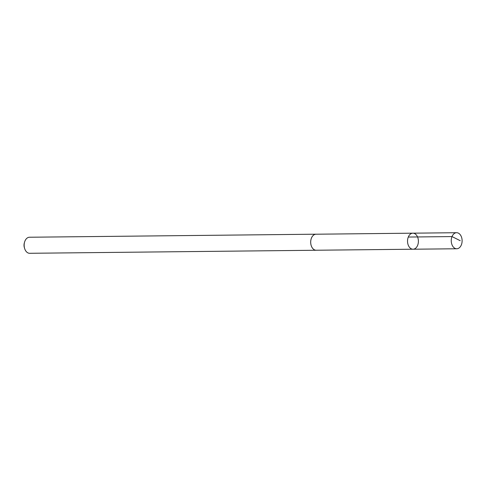 <?xml version="1.0" encoding="UTF-8"?>
<svg xmlns="http://www.w3.org/2000/svg" width="486" height="486" viewBox="0 0 486 486"><rect width="100%" height="100%" fill="white"/><g stroke="black" fill="none" stroke-linecap="round" stroke-linejoin="round"><path stroke-width="0.73" d="M413.045 249.221L316.198 250.235A8.007 5.419 -90.6 0 1 311.107 245.236A8.007 5.419 -90.6 0 1 312.334 236.445A8.007 5.419 -90.6 0 1 316.028 234.216L412.875 233.177A8.019 5.431 89.4 0 0 407.535 241.256A8.019 5.431 89.4 0 0 413.045 249.221A8.019 5.431 89.4 0 0 416.751 246.991A8.019 5.431 89.4 0 0 417.978 238.183A8.019 5.431 89.4 0 0 412.875 233.177A8.019 5.431 89.4 0 0 407.535 241.256A8.019 5.431 89.4 0 0 413.045 249.221L456.767 248.765A8.025 5.431 -90.6 0 1 451.664 243.753A8.025 5.431 -90.6 0 1 452.891 234.938A8.025 5.431 -90.6 0 1 456.597 232.709A8.025 5.431 -90.6 0 1 461.7 237.715A8.025 5.431 -90.6 0 1 460.473 246.53A8.025 5.431 -90.6 0 1 456.767 248.765M316.58 250.229A8.025 5.431 -90.6 0 1 316.198 250.254A8.025 5.431 -90.6 0 1 311.095 245.242A8.025 5.431 -90.6 0 1 312.322 236.427A8.025 5.431 -90.6 0 1 316.028 234.197A8.025 5.431 -90.6 0 1 316.41 234.216M316.198 250.254L29.67 253.291A8.025 5.431 -90.6 0 1 24.622 248.474A8.025 5.431 -90.6 0 1 24.555 242.162A8.025 5.431 -90.6 0 1 25.794 239.47A8.025 5.431 -90.6 0 1 29.5 237.235L316.028 234.197M24.622 248.474L24.349 247.562A5.711 3.864 -90.6 0 1 24.3 243.079L24.555 242.162M408.295 237.047L452.01 236.579L460.23 240.698M412.875 233.177L456.597 232.709"/></g></svg>
